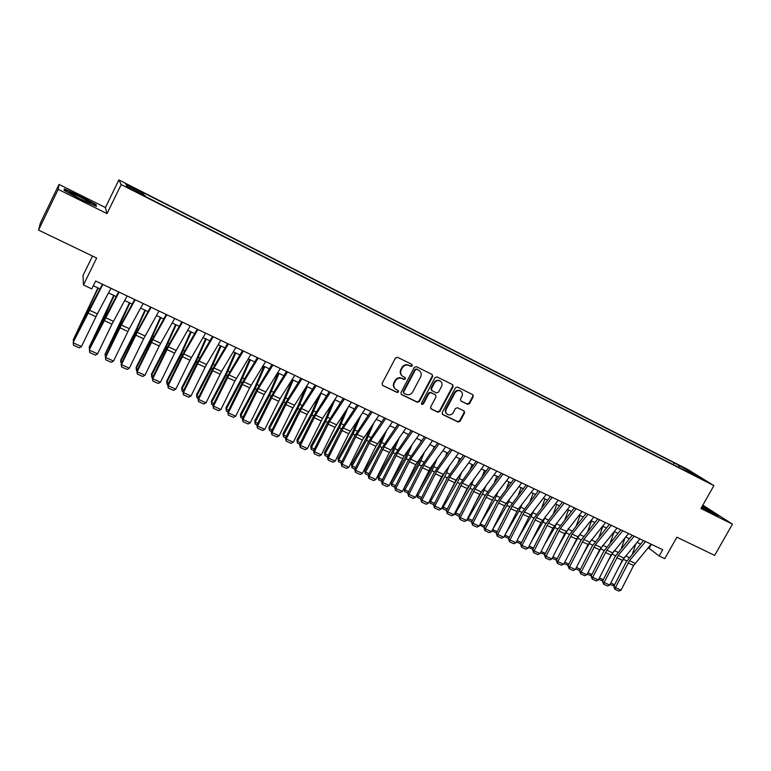 <?xml version="1.0" encoding="UTF-8"?>
<svg xmlns="http://www.w3.org/2000/svg" width="771" height="771" viewBox="0 0 771 771"><rect width="100%" height="100%" fill="white"/><g stroke="black" fill="none" stroke-linecap="round" stroke-linejoin="round"><path stroke-width="1.16" d="M412.331 365.878L411.907 364.423L397.557 357.301L395.456 358.033L382.108 383.428L382.57 385.394L397.113 392.458L398.568 391.938L398.25 390.56L395.802 389.326C393.721 387.697 393.229 385.596 394.338 383.014L395.446 380.913C397.142 378.32 399.368 377.53 402.134 378.532L403.985 379.448L405.44 378.927L405.112 377.53L402.751 376.344C400.612 374.706 400.101 372.576 401.219 369.955L402.337 367.844C404.033 365.242 406.259 364.452 409.025 365.473L410.866 366.389L412.331 365.878M401.99 375.737C400.13 374.07 399.735 372.017 400.804 369.598L401.913 367.488C403.609 364.895 405.845 364.105 408.591 365.126L410.442 366.042L411.897 365.521L411.849 364.394M382.57 385.394L396.708 392.073L398.164 391.552L398.154 390.502M394.993 388.651C393.239 386.994 392.882 384.989 393.933 382.647L395.041 380.546C396.728 377.954 398.954 377.164 401.71 378.166L403.561 379.072L405.026 378.561L404.997 377.472M680.841 466.127L687.009 469.674L680.841 466.127M467.554 404.303L469.578 403.57L473.288 396.651L472.825 394.694L457.454 387.052L455.41 387.784L442.188 412.572L442.612 414.499L458.07 421.997L460.094 421.265L464.556 412.938L464.123 411.001L457.473 407.743L455.439 408.476L453.223 412.62C451.671 414.904 449.734 415.492 447.421 414.393C445.725 413.083 445.339 411.357 446.264 409.237L454.967 392.931C456.49 390.685 458.388 390.078 460.682 391.109C462.455 392.429 462.87 394.174 461.916 396.361L460.47 399.079L460.923 401.026L467.554 404.303L467.062 403.908L469.086 403.175L472.787 396.265L472.671 394.607M58.201 189.358L107.015 213.606L105.415 207.524L59.03 184.414L58.201 189.358L38.55 230.095L96.654 258.044L83.461 284.981L91.778 288.903L95.652 281.02L662.713 549.694L659.147 556.007L664.766 558.657L676.89 537.204L714.65 555.371L732.45 524.164L702.834 505.159M107.015 213.606L121.192 184.587L713.907 485.605L700.935 508.513L732.45 524.164M432.676 376.508L432.194 374.513L416.369 366.639L414.287 367.381L400.978 392.584L401.431 394.54L417.342 402.26L419.405 401.518L432.676 376.508L432.097 374.455M437.061 376.923L452.654 384.671L453.126 386.647L439.894 411.463L437.851 412.206L431.085 408.909L430.642 406.972L436.01 396.892L435.557 394.925L431.008 392.69L428.955 393.432L423.366 403.965L421.814 404.418L421.506 403.06L434.998 377.655L437.061 376.923M38.55 230.095L40.362 223.118L59.03 184.414M130.453 186.611L138.356 190.456L129.991 185.821L125.557 183.739L130.453 186.611M121.192 184.587L118.879 179.932L687.771 469.472L713.907 485.605M673.199 464.605L674.191 462.841L142.876 192.49L143.522 193.454L143.059 194.639M674.191 462.841L701.581 478.473L689.428 472.295L694.401 475.379L145.661 196.624L144.967 195.603L127.051 186.505L125.972 184.529L143.522 193.454M92.52 256.059L83.027 275.449L83.461 284.981M105.415 207.524L118.879 179.932M648.257 547.67L659.147 556.007M93.33 285.742L100.008 288.894M108.518 292.913L116.18 296.527M124.671 300.536L132.188 304.082M140.65 308.082L148.032 311.571M156.484 315.551L163.731 318.972M172.155 322.953L179.267 326.306M187.671 330.267L194.649 333.564M203.033 337.525L209.885 340.763M218.241 344.704L224.968 347.875M233.305 351.817L239.906 354.93M248.223 358.852L254.709 361.917M262.998 365.83L269.358 368.827M277.627 372.73L283.873 375.679M292.122 379.573L298.252 382.464M306.473 386.348L312.486 389.182M320.688 393.056L326.596 395.841M334.768 399.706L340.57 402.443M348.723 406.288L354.409 408.977M362.543 412.813L368.124 415.444M376.238 419.279L381.712 421.862M389.798 425.679L395.176 428.213M403.243 432.02L408.514 434.507M416.562 438.304L421.727 440.752M429.755 444.539L434.825 446.929M442.833 450.707L447.806 453.059M455.796 456.827L460.673 459.13M468.633 462.889L473.413 465.144M481.355 468.893L486.048 471.11M493.97 474.849L498.567 477.018M506.47 480.747L510.98 482.877M518.864 486.597L523.287 488.679M531.142 492.39L535.479 494.433M543.314 498.133L547.564 500.138M555.38 503.829L559.553 505.795M567.35 509.477L571.427 511.404M579.204 515.076L583.204 516.965M590.962 520.627L594.884 522.478M602.614 526.13L606.459 527.942M614.169 531.576L617.937 533.359M625.628 536.992L629.319 538.727M636.991 542.35L640.605 544.056M651.389 544.336L649.249 548.133M689.428 472.295L688.917 472.594M678.894 467.496L678.914 465.771M690.912 471.881L690.141 472.662M80.396 199.284L96.385 206.406L96.057 204.652L80.223 195.988L64.321 188.856L64.157 190.389L80.396 199.284M701.562 507.414L712.934 513.582L719.343 516.107L702.371 505.978M95.575 205.626L96.057 204.652M401.055 394.174L416.909 401.874L418.971 401.132L432.223 376.142M416.803 369.338L415.347 369.858L403.667 391.957L403.985 393.326L406.038 394.328C408.775 395.321 410.991 394.53 412.678 391.957L420.648 376.894C421.785 374.243 421.265 372.114 419.087 370.485L416.369 368.981L414.914 369.502L415.347 369.858M403.753 393.114L403.252 391.572L414.914 369.502M419.347 370.658L418.749 370.302M416.369 368.981L418.306 369.945M430.71 408.553L437.398 411.801L439.441 411.059L452.654 386.281L452.529 384.604M435.384 394.791L430.565 392.314L428.503 393.056L422.922 403.57L423.366 403.965M421.506 404.1L422.922 403.57M441.59 386.396C442.535 384.199 442.111 382.435 440.318 381.096C437.995 380.045 436.068 380.652 434.536 382.917L431.461 388.719L432.039 390.752L436.463 392.921L438.516 392.179L441.59 386.396M440.453 381.182L439.855 380.729C437.533 379.679 435.605 380.286 434.083 382.551L434.536 382.917M431.625 390.444L431.008 388.343L434.083 382.551M461.029 401.084L467.062 403.908M460.769 391.167L460.191 390.733C457.907 389.702 456.008 390.309 454.495 392.545L454.967 392.931M446.785 413.873C445.224 412.533 444.896 410.856 445.802 408.832L454.495 392.545M442.246 414.152L457.598 421.592L459.612 420.85L464.075 412.533L463.988 410.933M97.907 287.901L73.216 339.857L98.235 288.055M73.467 341.765L73.216 339.857L74.18 340.29M110.985 288.287L97.348 313.864L81.447 346.565L73.332 342.902L73.534 345.283L73.197 342.324L87.643 312.477L102.466 284.248M73.197 342.324L102.842 284.422M81.447 346.565L79.22 347.846L73.534 345.283M80.107 196.971L69.737 192.499C68.754 192.702 72.243 194.832 80.203 198.899L89.841 203.159C92.154 203.554 88.906 201.491 80.107 196.971M64.542 190.601L64.668 189.444L80.078 196.354L95.421 204.749L95.662 206.088M64.195 190.408L64.668 189.444M701.581 507.376L703.595 508.513M707.007 510.363L713.204 513.101L702.092 506.47M702.227 506.239L717.859 515.529M113.742 295.38L89.205 347.085L103.555 318.539L114.118 295.563M89.532 349.224L89.205 347.085L90.323 347.596M129.422 302.781L105.029 354.246L119.389 325.873L129.856 302.984M105.511 356.453L105.029 354.246L106.302 354.824M144.948 310.106L135.002 332.07L120.69 360.182L120.71 361.339L135.07 333.13L145.43 310.337M121.336 363.594L120.71 361.339L122.126 361.975M160.329 317.363L150.48 339.24L136.159 367.189L136.226 368.355L150.596 340.329L160.86 317.623M137.007 370.678L136.4 370.398L136.226 368.355L137.797 369.068M127.157 295.939L111.978 324.128L97.57 353.841L89.532 350.207L89.715 352.578L89.349 349.61L103.728 319.926L118.657 291.92M89.349 349.61L119.091 292.122M97.57 353.841L95.334 355.113L89.715 352.578M143.155 303.523L129.316 328.697L113.53 361.04L105.569 357.455L105.723 359.797L105.328 356.828L119.659 327.299L134.684 299.514M105.328 356.828L105.569 357.455L121.384 325.015L135.176 299.746M113.53 361.04L111.294 362.303L105.723 359.797M158.999 311.031L143.628 338.777L129.326 368.172L121.442 364.616L121.577 366.938L121.153 363.979L135.436 334.604L150.547 307.031M121.153 363.979L121.442 364.616L137.219 332.359L151.097 307.292M129.326 368.172L127.09 369.425L121.577 366.938M174.689 318.462L159.221 345.996L144.967 375.236L137.171 371.718L137.277 374.012L136.824 371.053L151.049 341.832L166.257 314.472M136.824 371.053L137.171 371.718L152.889 339.625L166.864 314.761M144.967 375.236L142.741 376.47L137.277 374.012M175.557 324.552L165.804 346.343L151.482 374.118L151.598 375.313L165.967 347.451L176.135 324.832M152.533 377.684L151.752 377.337L151.482 374.118M151.752 377.337L151.598 375.313L153.313 376.084M190.225 325.825L174.66 353.137L160.464 382.233L152.735 378.744L152.822 381.019L152.34 378.06L166.517 348.993L181.811 321.844M152.34 378.06L152.735 378.744L168.406 346.825L182.476 322.153M160.464 382.233L158.228 383.457L152.822 381.019M190.639 331.675L180.983 353.378L166.661 380.99L166.825 382.194L181.195 354.506L191.266 331.973M167.895 384.623L166.95 384.199L166.661 380.99M166.95 384.199L166.825 382.194L168.676 383.033M205.597 333.111L189.945 360.211L175.807 389.153L168.155 385.702L168.213 387.958L167.712 384.999L181.831 356.077L197.212 329.14M167.712 384.999L168.155 385.702L183.768 353.956L197.925 329.477M175.807 389.153L173.571 390.367L168.213 387.958M205.578 338.72L196.017 360.356L181.686 387.794L181.898 389.018L196.277 361.493L206.252 339.047M183.113 391.504L181.995 391.003L181.686 387.794M181.995 391.003L181.898 389.018L183.883 389.914M220.824 340.329L206.532 364.51L190.996 396.015L183.421 392.593L183.459 394.829L182.929 391.87L197 363.102L212.459 336.358M182.929 391.87L183.421 392.593L198.985 361.011L213.23 336.725M190.996 396.015L188.76 397.219L183.459 394.829M220.371 345.707L210.907 367.256L196.576 394.53L196.836 395.774L211.206 368.413L221.094 346.044M198.186 398.308L196.904 397.73L196.576 394.53M196.904 397.73L196.836 395.774L198.957 396.728M235.907 347.47L221.528 371.468L206.04 402.809L198.532 399.417L198.552 401.633L198.002 398.674L212.015 370.051L227.561 343.519M198.002 398.674L198.532 399.417L214.049 367.998L228.38 343.905M206.04 402.809L203.804 403.994L198.552 401.633M235.02 352.626L225.652 374.089L211.321 401.209L211.63 402.462L225.999 375.265L235.791 352.983M213.104 405.054L211.678 404.399L211.321 401.209M211.678 404.399L211.63 402.462L213.875 403.484M249.544 359.479L240.253 380.864L225.922 407.82L226.279 409.093L240.648 382.05L250.353 359.855M227.888 411.724L226.298 411.01L225.922 407.82M226.298 411.01L226.279 409.093L228.659 410.162M263.923 366.264L254.729 387.572L240.398 414.374L240.793 415.656L255.162 388.767L264.771 366.668M242.528 418.345L240.793 417.554L240.398 414.374M240.793 417.554L240.793 415.656L243.299 416.783M278.167 372.981L269.06 394.212L254.729 420.86L255.172 422.161L269.542 395.427L279.063 373.405M257.032 424.898L255.143 424.04L254.729 420.86M255.143 424.04L255.172 422.161L257.793 423.346M292.276 379.65L283.256 400.795L268.934 427.288L269.407 428.599L283.786 402.028L293.211 380.084M271.402 431.384L269.368 430.459L268.934 427.288M269.368 430.459L269.407 428.599L272.163 429.842M305.74 387.495L297.327 407.319L283.005 433.659L283.526 434.979L297.895 408.563L307.234 386.705M285.636 437.812L283.458 436.829L283.005 433.659M283.458 436.829L283.526 434.979L286.388 436.28M318.77 396.015L311.262 413.776L296.941 439.971L297.5 441.311L311.87 415.039L321.121 393.268M299.736 444.183L297.413 443.132L296.941 439.971M297.413 443.132L297.5 441.311L300.488 442.66M331.771 404.283L325.073 420.176L310.752 446.226L311.349 447.575L325.719 421.458L334.893 399.764M313.701 450.495L311.243 449.377L310.752 446.226M311.243 449.377L311.349 447.575L314.452 448.973M344.733 412.312L338.748 426.527L324.437 452.413L325.083 453.782L339.433 427.809L348.116 407.204M327.54 456.74L324.948 455.574L324.437 452.413M324.948 455.574L325.083 453.782L328.292 455.237M357.628 420.137L352.308 432.81L337.997 458.552L338.681 459.93L353.031 434.112L361.03 415.068M341.254 462.937L338.527 461.704L337.997 458.552M338.527 461.704L338.681 459.93L342.006 461.434M370.475 427.77L365.743 439.036L351.441 464.643L352.154 466.031L366.504 440.347L373.887 422.739M354.843 469.076L351.981 467.785L351.441 464.643M351.981 467.785L352.154 466.031L355.585 467.583M383.245 435.23L379.053 445.204L364.76 470.667L365.512 472.064L379.852 446.534L386.676 430.237M368.307 475.158L365.319 473.808L364.76 470.667M365.319 473.808L365.512 472.064L369.049 473.664M250.835 354.544L234.924 381.028L220.94 409.526L213.509 406.172L213.509 408.37L212.921 405.421L226.896 376.932L242.518 350.603M212.921 405.421L213.509 406.172L228.977 374.918L243.385 351.017M220.94 409.526L218.704 410.712L213.509 408.37M265.619 361.551L249.631 387.832L235.695 416.195L228.332 412.87L228.312 415.049L227.705 412.09L241.622 383.756L257.331 357.619M227.705 412.09L228.332 412.87L243.752 381.78L258.246 358.052M235.695 416.195L233.468 417.362L228.312 415.049M280.268 368.49L264.202 394.569L250.315 422.787L243.019 419.501L242.981 421.66L242.354 418.711L256.223 390.512L271.99 364.567M242.354 418.711L243.019 419.501L258.391 388.565L272.963 365.03M250.315 422.787L248.079 423.954L242.981 421.66M294.773 375.361L280.085 398.626L264.79 429.331L257.572 426.064L257.514 428.204L256.859 425.255L270.669 397.2L286.523 371.449M256.859 425.255L257.572 426.064L272.895 395.292L287.535 371.93M264.79 429.331L262.564 430.478L257.514 428.204M309.142 382.165L292.922 407.869L279.141 435.798L271.98 432.57L271.903 434.69L271.228 431.741L284.991 403.831L300.912 378.272M271.228 431.741L271.98 432.57L287.255 401.951L301.972 378.773M279.141 435.798L276.905 436.945L271.903 434.69M323.367 388.912L307.08 414.413L293.346 442.217L286.253 439.017L286.157 441.118L285.463 438.169L299.177 410.394L315.166 385.028M285.463 438.169L286.253 439.017L301.48 408.553L316.274 385.548M293.346 442.217L291.12 443.344L286.157 441.118M337.467 395.59L322.567 418.335L307.417 448.568L300.401 445.397L300.276 447.479L299.562 444.539L313.228 416.899L329.275 391.716M299.562 444.539L300.401 445.397L315.57 415.087L330.431 392.256M307.417 448.568L305.191 449.695L300.276 447.479M351.431 402.211L335 427.336L321.362 454.861L314.414 451.719L314.269 453.782L313.527 450.852L327.145 423.337L343.268 398.337M313.527 450.852L314.414 451.719L329.535 421.564L344.464 398.906M321.362 454.861L319.136 455.979L314.269 453.782M365.261 408.765L348.771 433.707L335.183 461.097L328.292 457.993L328.138 460.036L327.367 457.097L340.936 429.726L357.118 404.9M327.367 457.097L328.292 457.993L343.365 427.982L358.361 405.488M335.183 461.097L332.956 462.205L328.138 460.036M378.966 415.251L362.409 440.019L348.868 467.284L342.045 464.2L341.871 466.224L341.081 463.294L354.602 436.049L370.841 411.406M341.081 463.294L342.045 464.2L357.069 434.333L372.133 412.013M348.868 467.284L346.642 468.373L341.871 466.224M392.545 421.689L375.93 446.274L362.428 473.404L355.662 470.349L355.479 472.353L354.67 469.423L368.143 442.313L384.44 417.853M354.67 469.423L355.662 470.349L370.649 440.636L385.77 418.48M362.428 473.404L360.211 474.493L355.479 472.353M405.999 428.059L389.316 452.471L375.872 479.466L369.164 476.439L368.962 478.434L368.133 475.505L381.558 448.52L397.913 424.233M368.133 475.505L369.164 476.439L384.103 446.872L399.282 424.879M375.872 479.466L373.646 480.545L368.962 478.434M395.947 442.535L392.246 451.324L377.954 476.642L378.744 478.059L393.085 452.664L399.388 437.581M408.158 435.017L408.379 434.449M381.645 481.181L378.532 479.774L377.954 476.642M378.532 479.774L378.744 478.059L382.387 479.697M408.572 449.695L405.315 457.386L391.032 482.569L391.861 483.986L406.192 458.735L412.022 444.771M420.725 442.168L421.351 440.569M394.868 487.156L391.629 485.691L391.032 482.569M391.629 485.691L391.861 483.986L395.6 485.682M421.111 456.721L418.277 463.39L403.994 488.438L404.862 489.864L419.183 464.759L424.58 451.835M433.215 449.185L434.208 446.64M407.965 493.074L404.611 491.551L403.994 488.438M404.611 491.551L404.862 489.864L408.697 491.609M433.581 463.612L431.114 469.346L418.104 492.062M416.938 494.394L417.747 495.695L432.059 470.724L437.061 458.764M445.628 456.075L446.958 452.654M420.956 498.933L417.477 497.362L416.88 494.51M417.477 497.362L417.747 495.695L421.679 497.478M419.318 434.372L404.052 456.124L389.191 485.479L382.541 482.482L382.32 484.458L381.472 481.528L394.858 454.678L411.271 430.555M381.472 481.528L382.541 482.482L397.431 453.059L412.678 431.22M389.191 485.479L386.965 486.549L382.32 484.458M432.531 440.636L415.733 464.691L402.385 491.435L395.802 488.467L395.562 490.423L394.694 487.503L408.032 460.779L424.493 436.829M394.694 487.503L395.802 488.467L410.644 459.188L425.939 437.514M402.385 491.435L400.168 492.496L395.562 490.423M445.619 446.833L430.237 468.267L415.463 497.343L408.938 494.394L408.678 496.331L407.801 493.421L421.082 466.821L437.6 443.036M407.801 493.421L408.938 494.394L423.732 465.26L439.085 443.739M415.463 497.343L413.246 498.394L408.678 496.331M458.581 452.972L441.687 476.7L428.425 503.193L421.959 500.273L421.679 502.191L420.783 499.28L434.025 472.806L450.592 449.194M420.783 499.28L421.959 500.273L436.704 471.274L452.114 449.907M428.425 503.193L426.209 504.234L421.679 502.191M445.956 470.387L432.868 494.307M429.823 500.389L430.517 501.468L444.819 476.632L449.445 465.578M457.955 462.851L459.583 458.62M433.822 504.754L430.228 503.126L429.659 500.726M430.228 503.126L430.517 501.468L434.545 503.299M471.428 459.063L455.95 480.198L441.272 508.985L434.863 506.094L434.574 508.002L433.649 505.092L446.843 478.743L463.458 455.285M433.649 505.092L434.863 506.094L449.56 477.239L465.019 456.027M441.272 508.985L439.056 510.026L434.574 508.002M458.253 477.047L447.392 496.775M442.602 506.335L443.171 507.193L457.473 482.492L461.762 472.276M470.194 469.52L472.112 464.527M446.573 510.508L442.872 508.841L442.332 506.865M442.872 508.841L443.171 507.193L447.305 509.062M484.169 465.096L467.168 488.496L454.003 514.739L447.652 511.867L447.344 513.756L446.409 510.855L459.555 484.622L476.218 461.337M446.409 510.855L447.652 511.867L462.311 483.147L477.818 462.089M454.003 514.739L451.787 515.76L447.344 513.756M470.464 483.61L461.684 499.415M455.266 512.204L455.719 512.869L470.011 488.303L473.982 478.868M482.357 476.083L484.516 470.387M459.217 516.223L455.401 514.498L454.9 512.956M455.401 514.498L455.719 512.869L459.94 514.777M496.784 471.081L479.735 494.307L466.619 520.435L460.326 517.592L459.998 519.461L459.044 516.56L472.151 490.452L488.862 467.322M459.044 516.56L460.326 517.592L474.936 489.007L490.491 468.093M466.619 520.435L464.402 521.447L459.998 519.461M482.588 490.067L475.765 502.22M467.824 518.025L468.151 518.497L482.434 494.057L486.115 485.354M494.423 482.55L496.823 476.189M471.746 521.88L467.814 520.107L467.351 518.979M467.814 520.107L468.151 518.497L472.469 520.444M509.294 477.008L493.671 497.69L479.128 526.082L472.883 523.258L472.546 525.118L471.582 522.218L484.631 496.235L501.391 473.259M471.582 522.218L472.883 523.258L487.455 494.809L503.058 474.049M479.128 526.082L476.912 527.085L472.546 525.118M494.587 496.476L489.643 505.178M480.275 523.788L494.751 499.762L498.162 491.753M506.402 488.92L509.014 481.942M484.169 527.489L479.697 524.945M480.131 525.668L480.487 524.078L484.882 526.063M521.697 482.877L504.552 505.795L491.522 531.672L485.335 528.887L484.988 530.727L483.995 527.827L497.016 501.96L513.814 479.148M483.995 527.827L485.335 528.887L499.859 500.562L515.51 479.947M491.522 531.672L489.315 532.674L484.988 530.727M506.402 502.923L503.318 508.253M492.621 529.494L506.971 505.419L510.123 498.056M518.295 495.204L521.109 487.657M496.476 533.05L492.004 530.718M492.332 531.18L492.708 529.6L497.199 531.633M533.985 488.698L518.266 509.101L503.81 537.223L497.68 534.457L497.314 536.288L496.312 533.387L509.284 507.636L526.121 484.978M496.312 533.387L497.68 534.457L512.156 506.268L527.856 485.797M503.81 537.223L501.603 538.216L497.314 536.288M517.871 509.65L516.801 511.452L510.691 508.629M505.284 534.313L519.076 511.028L521.986 504.273M530.101 501.401L533.098 493.315M508.706 538.534L504.244 536.375M504.88 535.113L509.4 537.156M504.436 536.645L504.754 535.353M546.167 494.471L528.935 517.081L515.992 542.726L509.92 539.979L509.544 541.791L508.523 538.9L521.447 513.274L538.322 490.761M508.523 538.9L509.92 539.979L524.347 511.925L540.086 491.599M515.992 542.726L513.794 543.709L509.544 541.791M518.623 537.522L531.074 516.589L533.773 510.412M541.811 507.511L544.981 498.924M520.868 543.863L516.368 541.984M517.062 540.616L521.495 542.63M558.243 500.196L540.972 522.642L528.077 548.171L522.044 545.454L521.659 547.256L520.618 544.365L533.503 518.854L550.417 496.485M520.618 544.365L522.044 545.454L536.433 517.534L552.219 497.343M528.077 548.171L525.87 549.154L521.659 547.256M531.788 540.818L542.977 522.102L545.463 516.464M553.443 513.553L556.758 504.485M532.925 549.154L528.424 547.487M529.128 546.08L533.493 548.056M570.212 505.863L552.903 528.164L540.047 553.578L534.072 550.88L533.667 552.662L532.616 549.781L545.454 524.386L562.406 502.172M532.616 549.781L534.072 550.88L548.422 523.085L564.237 503.039M540.047 553.578L537.85 554.551L533.667 552.662M544.789 544.191L554.773 527.576L557.067 522.439M564.979 519.509L568.439 509.997M544.885 554.407L540.394 552.894M541.097 551.496L545.376 553.433M582.076 511.491L564.729 533.638L551.92 558.936L545.993 556.267L545.579 558.031L544.509 555.149L557.298 529.87L574.299 507.8M544.509 555.149L545.993 556.267L560.295 528.598L576.159 508.687M551.92 558.936L549.723 559.9L545.579 558.031M557.635 547.641L568.593 528.347M576.438 525.398L580.023 515.462M556.739 559.611L555.891 559.891L552.267 558.252M552.971 556.864L557.173 558.763M593.834 517.062L577.922 536.77L563.688 564.247L557.818 561.596L557.385 563.35L556.296 560.478L569.046 535.305L586.076 513.39M556.296 560.478L557.818 561.596L572.072 534.062L587.965 514.276M563.688 564.247L561.49 565.21L557.385 563.35M570.318 551.159L580.023 534.178M587.801 531.219L591.511 520.888M568.487 564.777L567.456 565.114L564.035 563.572M564.738 562.184L568.853 564.054M605.495 522.584L588.08 544.442L575.359 569.518L569.538 566.887L569.085 568.632L567.996 565.76L580.698 540.693L597.766 518.922M567.996 565.76L569.538 566.887L583.753 539.478L599.684 519.827M575.359 569.518L573.161 570.463L569.085 568.632M582.857 554.735L591.357 539.941L595.183 541.734M599.077 536.973L602.903 526.265M580.139 569.904L578.915 570.289L575.706 568.844M576.4 567.466L580.447 569.287M617.06 528.068L599.607 549.781L586.924 574.742L581.151 572.14L580.698 573.865L579.59 570.993L592.253 546.041L609.341 524.405M579.59 570.993L581.151 572.14L595.328 544.846L611.297 525.33M586.924 574.742L584.736 575.686L580.698 573.865M595.251 558.349L602.614 545.646M610.275 542.649L614.198 531.595M591.685 574.983L590.287 575.426L587.271 574.067M587.965 572.689L591.935 574.491M628.529 533.493L611.037 555.072L598.402 579.917L592.677 577.334L592.205 579.05L591.078 576.178L603.703 551.342L620.828 529.85M591.078 576.178L592.677 577.334L606.806 550.166L622.804 530.785M598.402 579.917L596.214 580.852L592.205 579.05M607.509 562.02L613.755 551.313M621.378 548.277L625.156 537.56M603.144 580.033L601.563 580.524L598.739 579.243M599.433 577.884L603.336 579.647M639.891 538.881L622.37 560.315L609.774 585.054L604.098 582.49L603.616 584.196L602.479 581.324L615.056 556.604L632.22 535.247M602.479 581.324L604.098 582.49L618.188 555.448L634.225 536.192M609.774 585.054L607.587 585.979L603.616 584.196M619.624 565.721L624.789 556.932M632.403 553.829L636.017 543.516M614.497 585.035L612.743 585.575L610.121 584.389M610.805 583.03L614.632 584.755M651.167 544.22L633.608 565.509L621.06 590.152L615.431 587.608L614.93 589.295L613.783 586.432L626.322 561.818L643.506 540.596M613.783 586.432L615.431 587.608L629.473 560.681L645.539 541.56M621.06 590.152L618.872 591.068L614.93 589.295M464.075 412.533L464.556 412.938M459.612 420.85L460.094 421.265M472.787 396.265L473.288 396.651M469.086 403.175L469.578 403.57M87.557 311.127L88.164 311.407M89.677 306.704L90.409 307.041M97.348 313.864L89.253 310.115M95.912 316.698L87.817 312.959M103.555 318.539L104.258 318.857M105.656 314.134L106.514 314.529M119.389 325.873L120.18 326.239M121.481 321.488L122.454 321.941M135.07 333.13L135.956 333.544M137.151 328.774L138.231 329.275M150.596 340.329L151.569 340.782M152.668 335.992L153.863 336.541M113.414 321.324L105.405 317.604M111.978 324.128L103.96 320.428M129.316 328.697L121.384 325.015M127.88 331.491L119.948 327.82M145.073 336.002L137.219 332.359M143.628 338.777L135.773 335.144M160.667 343.24L152.889 339.625M159.221 345.996L151.444 342.391M165.967 347.451L167.037 347.943M168.039 343.134L169.331 343.741M176.106 350.4L168.406 346.825M174.66 353.137L166.96 349.571M181.195 354.506L182.351 355.036M183.247 350.207L184.654 350.863M191.391 357.493L183.768 353.956M189.945 360.211L182.322 356.684M196.277 361.493L197.511 362.062M198.32 357.214L199.824 357.917M206.532 364.51L198.985 361.011M205.086 367.218L197.53 363.719M211.206 368.413L212.536 369.02M213.239 364.153L214.849 364.905M221.528 371.468L214.049 367.998M220.082 374.157L212.603 370.697M225.999 375.265L227.406 375.911M228.023 371.024L229.729 371.824M240.648 382.05L242.142 382.734M242.663 377.838L244.474 378.677M255.162 388.767L256.733 389.5M257.167 384.575L259.066 385.461M269.542 395.427L271.18 396.188M271.537 391.254L273.532 392.188M283.786 402.028L285.501 402.828M285.771 397.875L287.853 398.848M297.895 408.563L299.678 409.391M299.871 404.428L302.039 405.44M311.87 415.039L313.73 415.906M313.836 410.924L316.1 411.974M325.719 421.458L327.656 422.354M327.675 417.362L330.027 418.451M339.433 427.809L341.447 428.743M341.389 423.732L343.818 424.869M353.031 434.112L355.103 435.075M354.968 430.054L357.493 431.22M366.504 440.347L368.644 441.34M368.432 436.309L371.034 437.523M379.852 446.534L382.059 447.556M381.77 442.515L384.45 443.759M236.379 378.359L228.977 374.918M234.924 381.028L227.522 377.597M251.086 385.182L243.752 381.78M249.631 387.832L242.296 384.44M265.658 391.938L258.391 388.565M264.202 394.569L256.936 391.215M280.085 398.626L272.895 395.292M278.63 401.248L271.431 397.923M294.387 405.257L287.255 401.951M292.922 407.869L285.79 404.563M308.545 411.83L301.48 408.553M307.08 414.413L300.015 411.145M322.567 418.335L315.57 415.087M321.112 420.908L314.115 417.67M336.464 424.782L329.535 421.564M335 427.336L328.07 424.127M350.236 431.162L343.365 427.982M348.771 433.707L341.9 430.526M363.873 437.494L357.069 434.333M362.409 440.019L355.604 436.868M377.395 443.759L370.649 440.636M375.93 446.274L369.184 443.152M390.781 449.975L384.103 446.872M389.316 452.471L382.638 449.377M393.085 452.664L395.35 453.714M394.993 448.655L397.749 449.946M406.192 458.735L408.524 459.815M408.09 454.745L410.933 456.066M419.183 464.759L421.583 465.867M421.072 460.788L423.992 462.137M432.059 470.724L434.516 471.862M433.948 466.773L436.926 468.161M404.052 456.124L397.431 453.059M402.587 458.61L395.966 455.545M417.207 462.224L410.644 459.188M415.733 464.691L409.179 461.656M430.237 468.267L423.732 465.26M428.772 470.724L422.267 467.718M443.152 474.261L436.704 471.274M441.687 476.7L435.239 473.722M444.819 476.632L447.334 477.798M446.698 472.7L449.753 474.117M455.95 480.198L449.56 477.239M454.485 482.627L448.096 479.668M457.473 482.492L460.046 483.687M459.333 478.579L462.465 480.034M468.633 486.087L462.311 483.147M467.168 488.496L460.836 485.566M470.011 488.303L472.642 489.518M471.871 484.4L475.071 485.884M481.21 491.917L474.936 489.007M479.735 494.307L473.471 491.406M482.434 494.057L485.123 495.31M484.284 490.173L487.551 491.696M493.671 497.69L487.455 494.809M492.206 500.08L485.981 497.199M494.751 499.762L497.497 501.034M496.601 495.898L499.936 497.449M506.027 503.424L499.859 500.562M504.552 505.795L498.394 502.943M506.971 505.419L509.766 506.72M508.802 501.574L512.204 503.155M518.266 509.101L512.156 506.268M519.076 511.028L521.928 512.358M520.897 507.202L524.367 508.812M530.409 514.729L524.347 511.925M528.935 517.081L522.883 514.276M531.074 516.589L533.985 517.939M532.896 512.773L536.423 514.421M542.437 520.319L536.433 517.534M540.972 522.642L534.968 519.866M542.977 522.102L545.935 523.48M544.789 518.305L548.383 519.972M554.368 525.851L548.422 523.085M552.903 528.164L546.947 525.408M554.773 527.576L557.78 528.964M556.575 523.788L560.228 525.485M566.193 531.335L560.295 528.598M564.729 533.638L558.83 530.911M566.473 532.992L569.528 534.409M568.266 529.224L571.986 530.949M577.922 536.77L572.072 534.062M576.457 539.064L570.607 536.356M578.077 538.36L581.18 539.806M579.859 534.611L583.637 536.365M589.545 542.167L583.753 539.478M588.08 544.442L582.278 541.762M589.574 543.69L592.726 545.155M601.081 547.516L595.328 544.846M599.607 549.781L593.853 547.121M600.985 548.981L604.185 550.455M602.883 545.319L606.642 547.063M612.511 552.817L606.806 550.166M611.037 555.072L605.331 552.431M612.29 554.214L615.537 555.718M614.314 550.629L617.995 552.344M623.845 558.069L618.188 555.448M622.37 560.315L616.713 557.693M623.508 559.409L626.794 560.931M625.657 555.901L629.261 557.578M635.082 563.283L629.473 560.681M633.608 565.509L628.008 562.917M460.191 390.733L460.682 391.109M70.383 193.473L69.737 192.499"/></g></svg>
